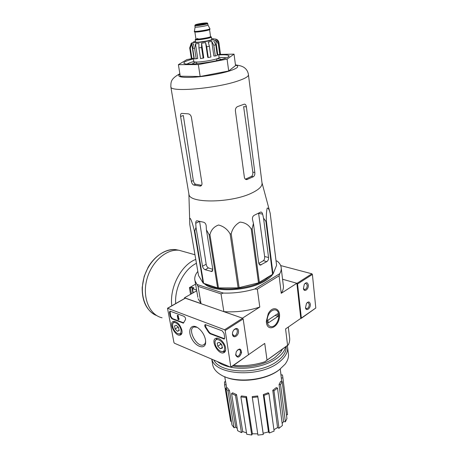 <?xml version="1.0" encoding="UTF-8"?>
<svg xmlns="http://www.w3.org/2000/svg" width="458" height="458" viewBox="0 0 458 458"><rect width="100%" height="100%" fill="white"/><g stroke="black" fill="none" stroke-linecap="round" stroke-linejoin="round"><path stroke-width="0.69" d="M188.828 193.602L188.971 194.444C189.686 203.77 232.687 202.946 252.547 192.652C259.543 189.143 262.686 185.799 261.965 182.622L248.482 75.015M194.324 230.786C192.738 223.722 189.503 214.138 189.681 220.35L189.767 224.351L198.526 275.55L203.169 283.136L217.613 287.927L238.114 287.87L258.507 282.855L273.025 274.027L276.58 265.314L270.209 213.394C269.298 209.575 268.291 207.806 267.197 208.087C266.447 211.264 266.172 215.575 266.367 221.019L265.915 221.414L263.55 218.151L262.634 214.155C262.279 212.781 261.667 212.071 260.791 212.031L254.322 215.231C252.839 216.067 252.232 217.458 252.49 219.416L253.44 223.458L252.129 228.737L251.242 229.052C248.688 224.809 244.927 222.491 239.952 222.101C235.383 224.672 232.464 228.576 231.193 233.809L230.134 233.952C227.471 229.303 223.619 226.326 218.586 225.004C214.023 226.641 211.138 229.847 209.941 234.628L209.043 234.553L206.409 229.836L206.174 225.714C205.882 223.773 204.949 222.588 203.386 222.17L196.86 220.75C196.064 220.974 195.692 221.809 195.743 223.269L195.99 227.334L194.81 231.05L194.324 230.786L203.169 283.136M270.209 213.394L270.134 213.044M253.44 223.458L258.741 263.224L260.293 265.13L266.842 261.604C268.079 260.694 268.651 259.331 268.554 257.516L263.55 218.151M262.634 214.155L258.593 213.348L264.644 256.514C264.816 258.341 264.392 259.738 263.367 260.688L266.842 261.604M258.781 263.447L263.367 260.688M217.613 287.927L209.043 234.553M218.495 288.042L209.941 234.628M203.655 283.45L194.81 231.05M238.114 287.87L230.134 233.952M239.139 287.739L231.193 233.809M258.507 282.855L251.242 229.052M259.365 282.512L252.129 228.737M272.59 274.468L265.915 221.414M273.025 274.027L266.367 221.019M195.99 227.334L202.51 266.235C202.928 267.993 203.816 269.155 205.161 269.722L211.848 271.514L212.787 269.27L206.409 229.836M212.798 269.333L208.413 267.93C207.268 267.266 206.524 266.041 206.174 264.237L199.636 221.689M204.205 283.628L205.115 284.372C215.111 292.931 249.639 290.985 265.485 280.651C268.766 278.63 271.188 276.517 272.75 274.313M273.168 273.678L274.497 270.42M270.712 276.678L272.458 274.548M204.526 283.731L207.411 285.815M184.62 298.473L184.494 297.78L201.022 303.597L198.051 286.347L221.025 293.87L223.853 311.623L242.448 318.167L259.783 307.049C247.944 310.959 235.967 312.482 223.853 311.623M241.578 352.551L240.461 352.105M198.051 286.347L196.992 284.481L223.378 293.063L221.025 293.87M276.031 260.82L277.187 261.117C279.283 262.818 280.577 264.73 281.069 266.854C281.555 269.035 281.109 271.319 279.741 273.695L254.768 289.009C244.389 292.044 233.929 293.395 223.378 293.063M197.833 271.502L197.707 271.571C195.165 274.703 194.261 277.777 194.994 280.794L197.867 297.334M196.992 284.481L194.994 280.794M300.786 318.367L301.353 318.058L297.557 283.983L297.024 283.313L282.557 279.243L296.87 283.267L300.786 318.367L285.574 328.936L287.578 345.321L267.02 360.108L264.741 343.408L248.448 354.727M196.734 290.79L184.494 297.78M266.442 322.661C267.518 331.569 277.468 328.071 279.254 318.413C281.389 308.761 272.928 304.822 268.268 313.621L266.338 321.276L266.442 322.661M296.87 283.267L281.229 293.297L279.094 275.802L257.35 289.181L259.783 307.049M288.3 327.041L289.485 336.905C290.006 339.47 289.639 342.109 288.385 344.834L264.804 361.797C254.934 364.974 244.927 366.194 234.788 365.461L233.992 365.123M233.998 365.118L234.788 365.461M264.804 361.797L267.02 360.108M287.578 345.321L288.385 344.834M257.35 289.181L254.768 289.009M281.258 268.422L283.244 284.939C283.817 287.618 283.147 290.401 281.229 293.297M279.741 273.695L279.094 275.802M201.022 303.597L198.114 298.731M229.401 390.399L227.987 390.914L225.874 388.27L227.277 387.754L229.401 390.399L235.761 427.119L237.244 428.465M235.761 427.119L234.055 427.778L231.954 424.944L225.874 388.27M231.342 421.251L230.649 421.331L224.592 384.869L224.523 381.829L225.599 381.703M282.821 377.346L287.538 414.696L286.45 414.822M286.931 418.555L285.386 421.824L283.576 421.572L279.077 384.457L280.697 381.348L282.174 381.52L286.931 418.555M282.168 423.478L283.576 421.572M282.431 425.465L279.014 428.287L277.548 427.583L272.773 390.302L276.3 387.594L277.502 388.109L282.431 425.465M273.924 429.724L277.548 427.583M274.113 431.104L269.333 432.987L268.474 431.934L263.316 394.596L268.216 392.758L268.926 393.548L274.113 431.104M257.711 395.941L257.802 396.886L252.318 397.533L252.238 396.594L257.711 395.941L263.155 433.245L268.474 431.934M263.155 433.245L263.276 434.487L257.928 435.1L252.318 397.533M246.524 396.594L245.986 397.533L240.868 396.88L241.418 395.947L246.524 396.594L252.381 433.783L257.745 433.863M252.381 433.783L251.74 435.014L246.73 434.258L240.868 396.88M236.551 394.613L235.481 395.403L231.571 393.588L232.647 392.809L236.551 394.613L242.734 431.602L246.507 432.827M242.734 431.602L241.446 432.621L237.599 430.652L231.571 393.588M281.71 381.468L280.279 368.988M226.681 387.972L225.994 383.959M226.103 384.686L224.592 384.869M227.987 390.914L234.055 427.778M235.481 395.403L241.446 432.621M245.986 397.533L251.74 435.014M257.802 396.886L263.276 434.487M268.926 393.548L264.014 395.391L269.333 432.987M264.014 395.391L263.316 394.596M277.502 388.109L273.97 390.823L279.014 428.287M273.97 390.823L272.773 390.302M282.174 381.52L280.559 384.628L285.386 421.824M280.559 384.628L279.077 384.457M280.994 375.028L282.351 374.862L282.643 375.961L287.538 414.696M282.838 377.867L281.304 378.05M280.588 371.57L281.052 375.016M246.593 285.855L249.141 285.214M206.535 284.378C217.424 292.061 249.931 289.754 265.016 279.97L270.489 275.745M193.396 58.899C186.744 60.611 183.578 62.03 183.898 63.158C184.282 65.637 210.004 63.049 222.588 59.168C227.076 57.817 229.235 56.712 229.057 55.847C228.485 54.857 225.044 54.554 218.729 54.931M219.863 54.405L234.038 54.136L227.088 59.116L198.348 64.578L178.38 64.664L186.927 59.592L191.845 58.664M198.348 64.578L200.157 76.497L180.257 76.223L178.38 64.664M227.088 59.116L228.697 70.979L200.157 76.497M234.038 54.136L235.549 65.591L228.697 70.979M201.577 185.284L195.629 184.231C194.461 183.715 193.694 182.484 193.316 180.526L183.332 115.508L180.607 116.464L191.375 181.368C191.776 183.315 192.566 184.545 193.745 185.055L200.386 186.103C201.577 185.753 202.098 184.786 201.961 183.194L191.415 117.277C190.883 115.204 189.778 114.053 188.118 113.824L181.734 113.378C180.733 113.567 180.36 114.592 180.607 116.464M244.366 177.252L235.395 110.825C235.315 108.678 236.093 107.246 237.719 106.531L244.257 104.178C245.362 104.081 246.072 104.956 246.375 106.8L254.825 172.46C254.992 174.452 254.522 175.866 253.417 176.702L246.742 179.61C245.471 179.565 244.675 178.78 244.366 177.252M247.452 179.462L245.511 179.158L251.471 176.41L253.417 176.702M246.375 106.8L243.633 106.651L252.822 172.168C253.011 174.16 252.564 175.574 251.471 176.41M226.252 57.926C224.924 57.531 222.525 57.41 219.061 57.565M193.837 61.515C190.494 62.425 188.249 63.267 187.099 64.051M190.58 294.305L189.4 287.647L190.425 287.99L191.862 287.177L193.923 287.859L192.48 288.677L196.602 290.051M189.4 287.647L195.583 284.166M193.207 292.805L192.48 288.677M191.455 293.807L190.425 287.99M162.092 317.789C149.571 315.075 142.146 297.757 146.72 279.924C151.146 262.068 166.323 248.642 179.112 250.291L184.814 251.9M192.887 292.988L191.862 287.177M301.272 318.356L315.808 308.011L312.396 274.445L311.869 273.787L280.662 265.554M310.301 304.129C309.642 301.553 308.377 301.307 306.499 303.385L305.497 307.724C306.093 311.881 310.873 308.263 310.301 304.129M308.297 285.002C307.57 282.265 306.242 282.042 304.307 284.315L303.425 288.529C304.049 292.765 308.881 289.227 308.297 285.002M303.414 288.477L304.587 289.571C306.288 289.216 307.175 287.739 307.238 285.139L305.898 283.302L304.736 283.731M305.486 307.65L306.574 308.686C308.28 308.349 309.173 306.871 309.259 304.261L308.005 302.509L306.906 302.875M173.954 342.561L167.519 308.257L224.615 329.76L225.181 330.516L230.866 367.293L174.446 343.242L173.954 342.561M225.588 347.908C225.937 350.479 225.325 352.099 223.756 352.763C218.208 355.122 210.01 339.721 216.05 338.296C219.205 337.117 224.924 342.836 225.588 347.908M181.923 330.31C182.336 332.892 181.797 334.483 180.32 335.073C175.374 337.019 168.143 322.466 173.513 321.379C177.309 321.55 180.114 324.527 181.923 330.31M205.51 339.813L205.619 343.013C204.806 349.906 195.761 346.803 191.639 338.479C187.259 330.235 191.083 323.159 197.776 327.728C201.801 330.705 204.377 334.735 205.51 339.813M171.922 318.802L170.25 316.512L169.466 312.425L169.924 311.096L183.881 316.255C185.347 317.262 185.862 318.43 185.427 319.747L183.389 323.113L171.922 318.802L172.374 318.539L170.702 316.249L170.044 311.079M209.993 333.699L208.55 332.285L205.436 327.447C204.554 326.033 204.497 325.077 205.276 324.579L222.136 330.802L224.008 333.304L224.712 337.683L224.18 339.023L209.993 333.699L210.445 333.407L209.008 331.998L208.55 332.285M185.192 298.147L242.608 318.218L243.164 318.957L248.459 354.801L230.958 367.236M232.515 334.586C233.248 339.389 239.231 335.422 238.469 330.687C237.788 325.878 231.742 329.783 232.515 334.586M235.715 355.122C237.628 358.396 239.574 357.612 241.549 352.752C241.051 348.2 239.282 347.868 236.242 351.761L235.715 355.122M205.676 341.227L205.631 341.657C205.373 343.38 204.623 344.479 203.381 344.954C196.665 347.817 186.749 328.5 194.158 326.989L197.112 327.315M235.658 354.32L237.015 356.227C239.78 356.982 241.95 349.923 239.082 349.511L237.278 350.147M232.487 333.991L233.935 335.817C236.809 336.504 238.818 329.325 235.847 328.987L233.906 329.771M183.727 322.861L172.374 318.539M178.889 319.346L178.454 319.701L178.729 319.14L178.322 319.003L177.675 315.568L177.269 315.413L178.048 319.541L178.454 319.701M177.269 315.413L178.133 315.299L178.775 318.734L179.233 319.14L178.78 319.409M179.181 318.871L178.729 319.14M178.133 315.299L177.675 315.568M205.367 324.562L205.894 327.161L209.008 331.998M224.552 338.748L210.445 333.407M179.187 330.384L177.401 331.3L175.105 328.964L174.521 325.924L176.238 325.197L178.551 327.539L179.135 330.596L177.401 331.3L175.105 328.964L174.521 325.924L176.238 325.197M181.013 329.943C181.334 333.584 180.017 334.701 177.069 333.287C173.937 330.802 172.46 327.836 172.643 324.379C173.284 319.89 180.154 324.39 181.013 329.943M181.963 332.989L180.618 334.237L178.007 333.756M172.603 324.596L172.7 323.525L174.303 321.527L175.145 321.447M177.967 326.628L178.689 327.802M178.07 327.178L175.105 328.964M179.21 330.201L177.401 331.3M222.479 347.53L222.348 348.103L220.315 348.778L217.768 346.248L217.235 343.042L219.25 342.344L221.821 344.88L222.348 348.103L220.315 348.778L217.768 346.248L217.235 343.042L219.25 342.344M224.552 347.49C224.741 351.383 223.12 352.477 219.703 350.759C216.571 348.338 215.008 345.406 215.02 341.96C215.352 336.435 223.75 341.221 224.552 347.49M225.628 350.164L224.019 351.864L220.813 351.338M214.991 342.281L215.008 341.107L216.869 338.445L217.997 338.325M220.601 343.254L220.767 344.279L222.038 345.538L220.664 343.317M220.767 344.279L217.768 346.248M222.451 347.364L220.315 348.778M224.678 376.705C238.939 383.501 265.892 380.277 278.836 370.127L280.33 368.948M212.518 363.692L212.775 365.192C213.68 368.856 216.291 372.01 220.596 374.667C234.067 383.535 265.102 380.976 279.489 369.595L285.076 364.225C287.945 360.406 289.015 356.65 288.288 352.958L287.664 347.828M211.854 359.238C215.071 375.159 259.257 377.987 278.584 362.57C285.523 357.246 288.483 351.761 287.452 346.111L287.332 345.59M213.909 360.12C220.298 373.871 259.984 374.89 277.445 361.07C283.651 356.37 286.582 351.475 286.239 346.38M230.975 367.219C245.757 370.322 266.281 366.268 277.067 358.173C281.905 354.589 284.773 350.794 285.672 346.786M217.321 361.58C220.516 364.041 224.769 365.856 230.082 367.035M232.767 365.976C246.519 368.644 265.211 364.849 275.155 357.429L280.72 352.082L282.483 349.076M278.704 314.469L278.756 314.984C278.899 317.749 278.235 320.4 276.752 322.93C272.562 330.086 265.422 326.296 267.489 317.772C269.356 309.224 277.92 306.854 278.704 314.469M277.697 313.684L278.035 316.369L268.274 322.913L267.913 320.205L277.697 313.684M275.121 315.402L278.035 316.369M211.436 37.046L211.762 39.342C212.775 40.356 195.721 43.115 195.577 41.964L195.566 41.896M203.621 23.805L204.663 23.398C204.594 23.015 197.375 24.182 197.764 24.52L203.621 23.805M207.749 23.564L207.955 24.972C208.648 25.614 195.257 27.783 195.085 27.056L195.079 27.005M209.896 28.694L209.896 28.699C210.772 29.535 194.495 32.169 194.306 31.23L194.329 31.104M209.901 28.757L209.964 29.175C210.915 30.005 194.495 32.667 194.375 31.699L194.364 31.642M210.64 36.766L211.424 36.978C212.432 37.951 195.36 40.716 195.217 39.6L195.927 39.079M191.954 58.693L190.316 48.13L191.725 43.808L193.952 58.315L191.329 58.435L189.698 47.907L191.261 43.327M196.213 58.893L194.587 48.233L195.503 43.842L197.719 58.464L194.318 58.916L192.692 48.29L193.602 43.911L191.725 43.808M203.186 58.275L201.589 47.558L201.577 43.224L203.758 57.914L200.524 58.584L198.915 47.878L198.904 43.55L195.503 43.842M206.684 46.779L209.386 46.275L210.932 56.998L208.247 57.502L206.684 46.779L205.579 42.605L201.577 43.224M209.386 46.275L208.281 42.107L211.756 41.346L213.8 45.29L214.831 45.021L215.764 44.752L213.726 40.814L215.718 40.115L218.283 43.842L218.981 43.413L216.56 39.394C213.823 38.684 215.695 38.85 210.92 40.361L195.984 42.634C193.545 42.256 191.896 42.554 191.038 43.527M220.361 53.346L218.958 42.823C218.678 41.168 217.831 39.983 216.422 39.256L216.56 39.388M213.926 38.987L214.722 38.993M215.38 39.033L215.712 39.096M215.764 44.752L217.269 55.424L215.317 55.985L213.8 45.29M218.981 43.413L220.453 53.998L219.76 54.456L218.283 43.842M216.182 60.788L216.909 60.05L216.737 58.824M196.602 63.227L197.501 63.708M218.684 54.582L219.067 57.342C220.739 59.328 194.037 63.651 193.786 61.435L193.763 61.303M205.579 42.605L207.726 57.307L208.247 57.502M211.756 41.346L213.846 56.008L215.317 55.985M215.718 40.115L217.762 54.691L219.76 54.456M220.985 59.62L220.974 59.408C220.716 58.95 219.382 58.727 216.977 58.738M196.156 61.996C193.602 62.803 192.406 63.479 192.566 64.011L192.595 64.063M264.644 256.514L268.554 257.516M259.085 264.295L261.249 264.879M212.752 270.518L211.024 271.479M208.413 267.93L205.161 269.722M206.174 264.237L202.51 266.235M199.568 221.409L195.743 223.269M179.897 74.013C176.513 76.675 180.79 77.768 192.721 77.299C204.176 76.652 220.172 73.898 229.447 70.979C237.816 68.208 239.832 66.255 235.486 65.122M170.794 86.528L170.868 87.037C170.811 92.35 216.228 88.474 237.862 80.974C245.459 78.404 248.975 76.24 248.413 74.477C247.881 71.259 246.261 68.809 243.553 67.137C241.177 65.923 240.439 65.734 235.452 64.853M193.316 180.526L191.375 181.368M195.629 184.231L193.745 185.055M201.526 185.358L199.791 186.125M252.822 172.168L254.825 172.46M156.716 315.579C145.146 311.411 139.152 294.099 144.115 277.222C148.959 260.316 163.5 248.053 175.769 249.627L178.946 250.274M171.802 305.807C169.334 287.521 181.294 264.776 195.766 259.411M175.689 303.58C174.469 287.704 184.253 268.989 196.43 263.31M301.353 318.058L315.808 308.011M297.557 283.983L312.396 274.445M297.024 283.313L311.869 273.787M185.427 298.112L167.674 308.274M242.608 318.218L224.615 329.76M243.164 318.957L225.181 330.516M248.459 354.801L231.009 366.921M170.702 316.249L170.25 316.512M169.912 312.161L169.466 312.425M183.263 322.787L182.811 323.062M178.912 318.768L178.46 319.037M178.775 318.734L178.322 319.003M205.894 327.161L205.436 327.447M223.916 338.668L223.458 338.966M195.469 41.243C187.654 43.499 202.396 42.703 210.892 40.361C214.653 39.273 214.911 38.718 211.67 38.69M197.163 24.217C202.436 22.929 210.68 22.385 205.31 23.696C199.923 25.013 191.707 25.528 197.163 24.217M194.375 31.699L195.085 27.056L194.868 25.608C195.721 24.497 193.001 25.522 200.581 24.583C209.146 23.203 206.907 22.488 207.743 23.518C208.516 24.142 194.959 26.335 194.868 25.608L194.862 25.556M194.868 31.865L195.927 38.878C196.058 39.875 211.441 37.384 210.543 36.508L209.546 29.541C209.867 30.383 194.953 32.753 194.868 31.865L194.862 31.854M210.554 36.566L211.138 37.092C212.632 37.407 199.35 40.459 195.583 39.617L195.921 38.816M210.302 36.8C212.151 37.287 209.392 38.134 202.024 39.342C195.245 40.081 193.866 39.806 197.879 38.512M189.698 47.907L190.316 48.13M192.692 48.29L194.587 48.233M198.915 47.878L201.589 47.558M188.896 194.14L189.681 220.35M262.028 182.897L269.436 210.497M259.789 264.993L260.293 265.13M212.346 271.233L211.848 271.514M205.653 284.67L205.115 284.372M226.699 387.966L224.729 376.728M179.851 73.727C170.748 78.868 170.84 81.593 170.868 87.037L188.971 194.444M201.096 185.788L200.392 186.097M245.986 179.496L246.73 179.61M228.267 56.929L229.057 55.847M184.437 63.553L183.898 63.158M154.621 314.635C146.136 309.585 141.991 300.528 142.186 287.469L144.201 276.306L148.197 267.071C155.062 255.547 165.939 248.809 175.769 249.627L177.773 250.188M194.971 254.757L179.112 250.291M304.192 289.456L304.587 289.571M306.207 308.572L306.574 308.686M185.272 298.101L167.519 308.257M224.861 351.99L223.756 352.763M181.242 334.483L180.32 335.073M205.631 341.657L205.619 343.013M204.657 344.067L203.381 344.954M236.557 356.043L237.015 356.227M233.431 335.628L233.935 335.817M224.494 338.817L224.18 339.023M172.643 324.379L172.7 323.525M181.488 333.705L181.815 333.504M174.303 321.527L174.635 321.333M215.02 341.96L215.008 341.107M225.061 351.166L225.451 350.908M216.869 338.445L217.258 338.193M212.775 365.192L211.751 359.198M207.955 24.972L209.896 28.699M195.217 39.6L195.577 41.964M196.413 62.002L196.619 63.336M193.322 58.435L193.786 61.435M216.571 39.497L216.617 39.806M206.856 38.506L206.758 37.842M200.009 39.588L199.906 38.919"/></g></svg>
